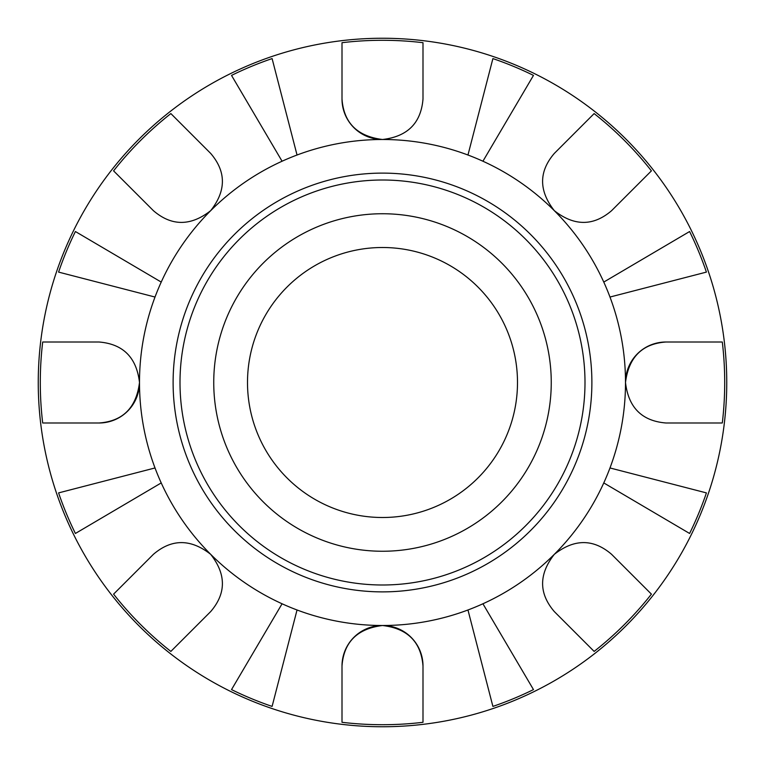 <?xml version="1.0" encoding="UTF-8"?>
<svg xmlns="http://www.w3.org/2000/svg" width="765" height="765" viewBox="0 0 765 765"><rect width="100%" height="100%" fill="white"/><g stroke="black" fill="none" stroke-linecap="round" stroke-linejoin="round"><path stroke-width="1.15" d="M382.5 591.881A209.381 209.381 0 0 0 563.834 277.81A209.381 209.381 0 0 0 201.166 277.81A209.381 209.381 0 0 0 382.5 591.881M382.5 584.995A202.495 202.495 0 0 1 207.133 281.252A202.495 202.495 0 0 1 557.867 281.252A202.495 202.495 0 0 1 382.5 584.995M467.96 609.982A243.002 243.002 0 0 0 482.925 603.776L533.473 689.6A342.204 342.204 0 0 1 492.899 706.411L467.96 609.982A243.002 243.002 0 0 1 382.5 625.502C407.563 628.457 421.066 641.959 422.997 665.999L422.997 722.303A342.204 342.204 0 0 1 342.003 722.303L342.003 665.999C343.762 642.141 357.265 628.639 382.5 625.502A243.002 243.002 0 0 1 297.04 609.982L272.101 706.411A342.204 342.204 0 0 1 231.527 689.6L282.075 603.776A243.002 243.002 0 0 0 297.04 609.982M603.776 482.925A243.002 243.002 0 0 0 609.982 467.96L706.411 492.899A342.204 342.204 0 0 1 689.6 533.473L603.776 482.925A243.002 243.002 0 0 1 554.329 554.329C574.295 538.694 593.382 538.694 611.598 554.329L651.417 594.137A342.204 342.204 0 0 1 594.137 651.417L554.329 611.598C538.703 593.353 538.703 574.257 554.329 554.329A40.497 40.497 0 0 1 554.329 554.319A243.002 243.002 0 0 1 482.925 603.776M609.982 297.04A243.002 243.002 0 0 0 603.776 282.075L689.6 231.527A342.204 342.204 0 0 1 706.411 272.101L609.982 297.04A243.002 243.002 0 0 1 625.502 382.5C628.667 357.236 642.17 343.734 665.999 342.003L722.303 342.003A342.204 342.204 0 0 1 722.303 422.997L665.999 422.997C641.931 421.037 628.428 407.544 625.502 382.5A40.497 40.497 0 0 1 665.999 342.003L722.303 342.003M482.925 161.224A243.002 243.002 0 0 0 467.96 155.018L492.899 58.589A342.204 342.204 0 0 1 533.473 75.4L482.925 161.224A243.002 243.002 0 0 1 554.329 210.671C538.694 190.705 538.694 171.618 554.329 153.402L594.137 113.583A342.204 342.204 0 0 1 651.417 170.863L611.598 210.671C593.353 226.297 574.257 226.297 554.329 210.671A40.497 40.497 0 0 1 554.319 210.671A243.002 243.002 0 0 1 603.776 282.075M297.04 155.018A243.002 243.002 0 0 0 282.075 161.224L231.527 75.4A342.204 342.204 0 0 1 272.101 58.589L297.04 155.018A243.002 243.002 0 0 1 382.5 139.498C357.236 136.333 343.734 122.83 342.003 99.001L342.003 42.697A342.204 342.204 0 0 1 422.997 42.697L422.997 99.001C421.037 123.069 407.544 136.572 382.5 139.498A40.497 40.497 0 0 1 342.003 99.001L342.003 42.697M161.224 282.075A243.002 243.002 0 0 0 155.018 297.04L58.589 272.101A342.204 342.204 0 0 1 75.4 231.527L161.224 282.075A243.002 243.002 0 0 1 210.671 210.671C190.705 226.306 171.618 226.306 153.402 210.671L113.583 170.863A342.204 342.204 0 0 1 170.863 113.583L210.671 153.402C226.297 171.647 226.297 190.743 210.671 210.671A40.497 40.497 0 0 1 210.671 210.681A243.002 243.002 0 0 1 282.075 161.224M155.018 467.96A243.002 243.002 0 0 0 161.224 482.925L75.4 533.473A342.204 342.204 0 0 1 58.589 492.899L155.018 467.96A243.002 243.002 0 0 1 139.498 382.5C136.333 407.764 122.83 421.266 99.001 422.997L42.697 422.997A342.204 342.204 0 0 1 42.697 342.003L99.001 342.003C123.069 343.963 136.572 357.456 139.498 382.5A40.497 40.497 0 0 1 99.001 422.997L42.697 422.997M382.5 726.75A344.25 344.25 0 0 0 680.63 210.375A344.25 344.25 0 0 0 84.37 210.375A344.25 344.25 0 0 0 382.5 726.75A344.25 344.25 0 0 0 680.63 210.375A344.25 344.25 0 0 0 84.37 210.375A344.25 344.25 0 0 0 382.5 726.75M161.224 482.925A243.002 243.002 0 0 0 210.671 554.329C226.306 574.295 226.306 593.382 210.671 611.598L170.863 651.417A342.204 342.204 0 0 1 113.583 594.137L153.402 554.329C171.647 538.703 190.743 538.703 210.671 554.329A40.497 40.497 0 0 1 210.681 554.329A243.002 243.002 0 0 0 282.075 603.776M210.671 611.598L170.863 651.417M113.583 594.137L153.402 554.329M42.697 342.003L99.001 342.003M153.402 210.671L113.583 170.863M170.863 113.583L210.671 153.402M422.997 42.697L422.997 99.001M554.329 153.402L594.137 113.583M651.417 170.863L611.598 210.671M722.303 422.997L665.999 422.997M611.598 554.329L651.417 594.137M594.137 651.417L554.329 611.598M342.003 722.303L342.003 665.999A40.497 40.497 0 0 1 382.5 625.502A40.497 40.497 0 0 1 422.997 665.999L422.997 722.303M382.5 551.249A168.749 168.749 0 0 0 528.644 298.12A168.749 168.749 0 0 0 236.356 298.12A168.749 168.749 0 0 0 382.5 551.249M382.5 517.503A135.003 135.003 0 0 0 499.411 314.998A135.003 135.003 0 0 0 265.589 314.998A135.003 135.003 0 0 0 382.5 517.503M609.982 467.96A243.002 243.002 0 0 0 625.502 382.5M467.96 155.018A243.002 243.002 0 0 0 382.5 139.498M155.018 297.04A243.002 243.002 0 0 0 139.498 382.5"/></g></svg>
